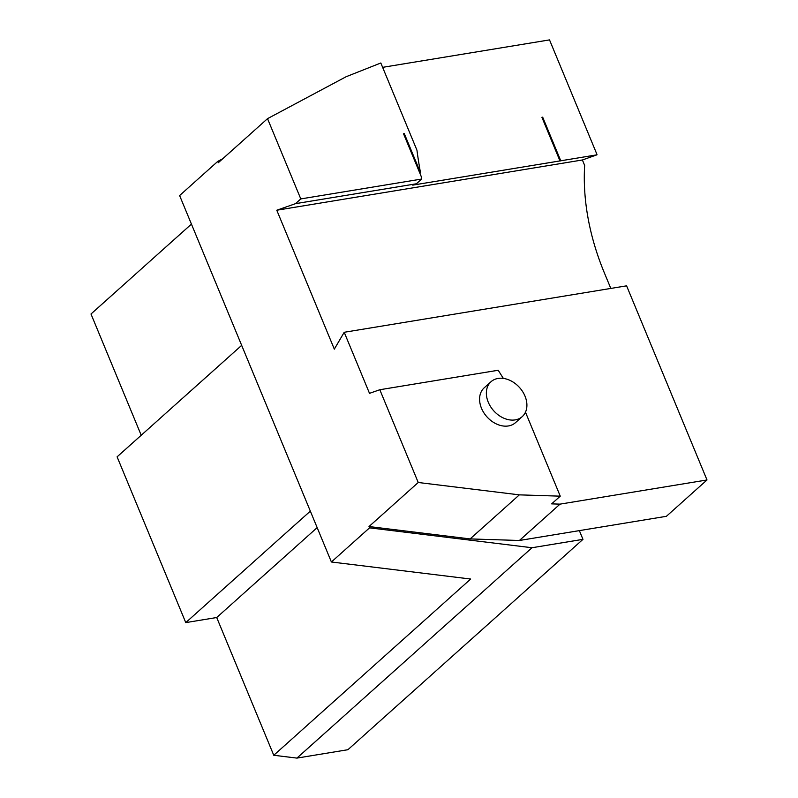 <?xml version="1.0" encoding="UTF-8"?>
<svg xmlns="http://www.w3.org/2000/svg" width="798" height="798" viewBox="0 0 798 798"><rect width="100%" height="100%" fill="white"/><g stroke="black" fill="none" stroke-linecap="round" stroke-linejoin="round"><path stroke-width="1.2" d="M515.209 419.888A23.411 17.376 48.2 0 0 522.241 416.616A23.411 17.376 48.2 0 0 519.578 387.579A23.411 17.376 48.2 0 0 491.019 381.723A23.411 17.376 48.2 0 0 490.58 406.651A23.411 17.376 48.2 0 0 515.209 419.888M491.019 381.723L484.246 387.778A23.411 17.376 48.2 0 0 483.807 412.716A23.411 17.376 48.2 0 0 508.446 425.942A23.411 17.376 48.2 0 0 515.468 422.671L522.241 416.616M503.348 378.402A492.835 365.753 48.2 0 1 498.231 370.252L379.818 389.733L418.232 482.491L519.358 494.86L560.256 496.166L551.637 503.877L560.016 504.137L707.008 479.967L626.6 285.834L344.207 332.277L334.322 349.135L276.786 210.233L295.479 203.67L300.786 198.921L267.529 118.653L218.303 162.712L217.764 161.405L179.61 195.55L331.399 561.991L369.554 527.847L531.987 547.737L582.969 539.348L579.358 530.62L666.4 516.306L707.008 479.967M525.473 412.187L560.256 496.166M403.668 134.094L404.297 133.625L403.529 133.755L421.154 176.298A492.835 365.753 48.2 0 0 421.673 179.041L416.366 183.789L412.746 185.126L559.977 160.917L541.912 117.286L542.68 117.166L560.755 160.787L596.934 154.832A246.412 182.872 -131.8 0 1 596.954 154.423L549.523 39.9L382.631 67.341M404.297 133.625L420.486 172.687L419.987 173.126A492.835 365.753 -131.8 0 0 420.107 173.784M267.529 118.653L346.152 76.718L380.826 62.992L416.945 150.184A492.835 365.753 48.2 0 0 420.486 172.687M421.673 179.041L300.786 198.921M560.755 160.787L559.977 160.917M416.366 183.789L295.479 203.67M610.809 288.427L604.355 272.856A246.412 182.872 -131.8 0 1 584.655 165.435L582.39 159.979L276.786 210.233M582.39 159.979L596.934 154.832M403.808 134.064L419.987 173.126M379.818 389.733L369.504 393.344L344.207 332.277M542.051 117.625L560.166 160.997M418.232 482.491L369.005 526.54L369.554 527.847M560.016 504.137L519.398 540.485L579.358 530.62M519.358 494.86L470.122 538.919L519.398 540.485M369.005 526.54L470.122 538.919M582.969 539.348L347.908 749.711L296.926 758.1L273.764 755.267L470.68 579.039L331.399 561.991M222.722 158.752L217.764 161.405M310.332 511.139L185.764 622.61L216.707 617.522L273.764 755.267M185.764 622.61L117.097 456.835L241.664 345.364M531.987 547.737L296.926 758.1M191.44 224.108L90.992 314.003L141.216 435.259M317.165 527.628L216.707 617.522"/></g></svg>
